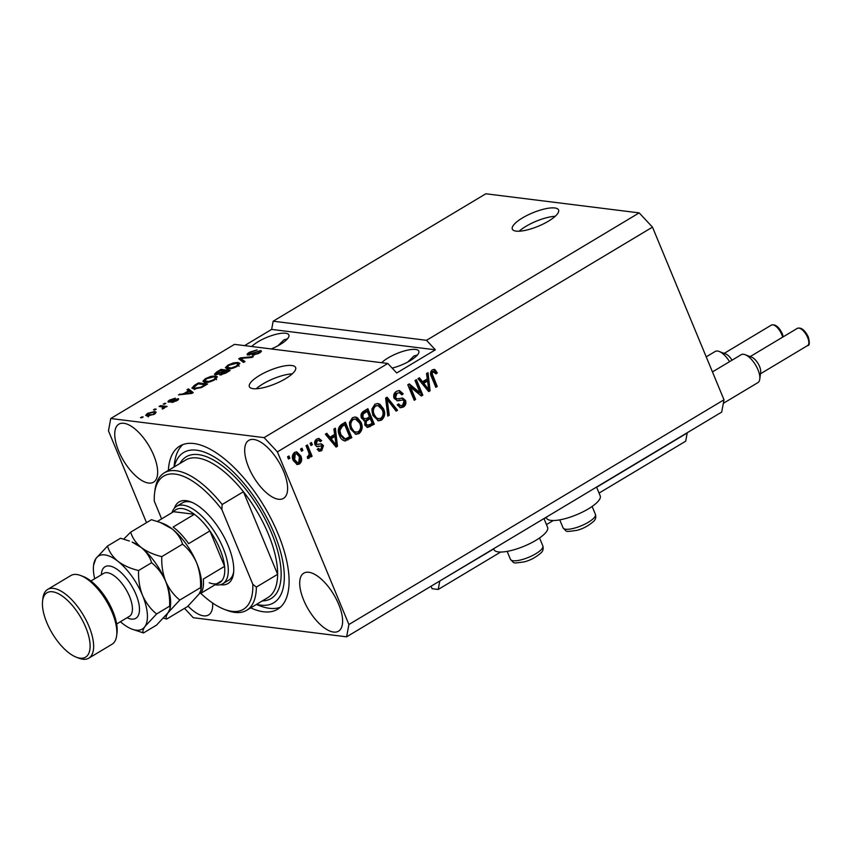 <?xml version="1.0" encoding="UTF-8"?>
<svg xmlns="http://www.w3.org/2000/svg" width="852" height="852" viewBox="0 0 852 852"><rect width="100%" height="100%" fill="white"/><g stroke="black" fill="none" stroke-linecap="round" stroke-linejoin="round"><path stroke-width="1.28" d="M493.681 548.944L439.664 581.075M599.062 493.095L685.69 441.187L687.223 432.986L596.645 487.248M546.281 517.43L544.055 518.761M500.688 552.032L438.205 589.467L439.738 581.266M553.278 520.529L546.473 524.598M431.069 586.219L432.102 588.711L438.205 589.467M548.443 221.169A25.038 7.263 -22.5 0 0 558.571 209.965A25.038 7.263 -22.5 0 0 522.457 217.931A25.038 7.263 -22.5 0 0 512.318 229.124A25.038 7.263 -22.5 0 0 548.443 221.169M555.216 216.291A25.038 7.263 -22.5 0 0 525.94 226.334A25.038 7.263 -22.5 0 0 519.166 231.222M285.495 378.714A25.038 7.263 -22.5 0 0 295.623 367.51A25.038 7.263 -22.5 0 0 259.498 375.476A25.038 7.263 -22.5 0 0 249.37 386.67A25.038 7.263 -22.5 0 0 285.495 378.714M292.268 373.836A25.038 7.263 -22.5 0 0 262.991 383.879A25.038 7.263 -22.5 0 0 256.218 388.768M392.154 368.107A21.279 6.177 -22.5 0 0 410.185 360.662A21.279 6.177 -22.5 0 0 418.801 351.152A21.279 6.177 -22.5 0 0 388.097 357.915A21.279 6.177 -22.5 0 0 381.664 362.707M417.469 354.943L413.848 356.061L407.81 362.015M271.213 348.947A21.279 6.177 -22.5 0 0 280.244 344.474A21.279 6.177 -22.5 0 0 288.86 334.953A21.279 6.177 -22.5 0 0 258.145 341.716A21.279 6.177 -22.5 0 0 251.713 346.519M287.529 338.755L283.897 339.873L277.858 345.827M283.695 471.55A33.792 14.708 -120.9 0 0 248.784 440.367A33.792 14.708 -120.9 0 0 248.603 467.173A33.792 14.708 -120.9 0 0 283.524 498.356A33.792 14.708 -120.9 0 0 283.695 471.55M153.743 455.351A33.792 14.708 -120.9 0 0 118.833 424.179A33.792 14.708 -120.9 0 0 118.662 450.985A33.792 14.708 -120.9 0 0 153.573 482.157A33.792 14.708 -120.9 0 0 153.743 455.351M338.702 604.356A33.792 14.708 -120.9 0 0 303.791 573.172A33.792 14.708 -120.9 0 0 303.621 599.978A33.792 14.708 -120.9 0 0 338.532 631.162A33.792 14.708 -120.9 0 0 338.702 604.356M546.196 517.239L546.537 518.069A29.043 8.424 -22.5 0 0 550.946 520.391A29.043 8.424 -22.5 0 0 582.779 511.924A29.043 8.424 -22.5 0 0 600.202 495.843L596.56 487.067M543.97 518.57L547.612 527.356A29.043 8.424 157.5 0 1 530.189 543.438A29.043 8.424 157.5 0 1 498.356 551.904A29.043 8.424 157.5 0 1 493.947 549.583L493.606 548.752M250.701 607.859A95.136 41.407 -120.9 0 0 277.582 609.276A95.136 41.407 -120.9 0 0 278.061 533.821A95.136 41.407 -120.9 0 0 179.793 446.065A95.136 41.407 -120.9 0 0 168.355 470.421M184.533 608.349L193.276 617.721L346.604 636.827L721.697 412.091L723.998 399.78L652.483 227.133L639.181 212.883L426.501 340.31L273.173 321.204L271.639 329.404L244.567 345.624M639.181 212.883L485.842 193.777L273.173 321.204M110.76 418.513L234.502 344.368L387.83 363.474L264.099 437.619L110.76 418.513L108.46 430.814L146.512 522.67M247.943 355.082C246.473 354.709 247.016 353.75 249.551 352.195L257.155 349.863L250.499 352.398L249.316 354.23L260.574 350.545C261.969 350.864 261.489 351.748 259.136 353.207L252.256 355.359L258.028 353.101L259.136 351.386L257.773 351.535L252.203 354.102L247.123 354.656M249.274 355.028L248.848 354.006L249.625 354.964M261.063 351.748L260.574 350.545L261.362 350.928M260.02 352.643L259.136 351.386M243.555 362.462L238.72 358.767L240.168 357.904L253.321 356.605L251.872 357.478L240.583 358.426L245.014 361.578L243.555 362.462M227.974 365.125L233.395 362.909L237.889 362.473L239.881 363.346L237.303 366.285C233.16 368.426 229.816 369.299 227.271 368.916L225.386 367.681L227.974 365.125L228.251 365.774M205.481 378.597L210.902 376.382L215.386 375.956L217.377 376.818L214.8 379.768C210.657 381.909 207.324 382.782 204.778 382.388L202.882 381.163L205.481 378.597L205.747 379.257M188.537 390.802L186.993 389.758L188.462 388.885L193.234 392.602L191.86 393.422L178.441 394.881L183.808 393.635L188.537 390.802L188.793 391.419M141.773 417.789L140.474 417.629L143.179 416.947L141.773 417.789M147.194 416.053L145.639 415.403L147.481 413.348L154.681 411.516L156.161 412.144L154.329 414.21L147.194 416.053M154.787 410.004L153.477 409.844L154.894 408.992L156.193 409.162L154.787 410.004M164.841 407.575L162.498 409.056L162.082 408.619L163.637 407.213L159.111 406.468L160.517 405.627L167.13 406.447L164.798 407.394M163.414 408.694L163.637 407.213M164.447 404.21L163.147 404.05L165.852 403.369L164.447 404.21M168.685 402.187C167.461 401.931 167.855 401.175 169.867 399.929L175.352 398.193L170.72 400.11L169.921 401.324L170.847 401.207L178.015 398.651C179.069 398.917 178.654 399.62 176.779 400.749L171.689 402.442L176.747 399.503L167.982 401.856M170.006 402.123L169.623 401.185L170.23 402.069M178.387 399.545L178.015 398.651L178.611 398.928M177.291 400.429L176.747 399.503M193.936 388.927L191.881 388.022L194.49 385.274L198.484 382.878L207.579 384.018L201.434 387.564L193.936 388.927M215.386 374.678L214.416 374.22L216.813 371.898L220.977 369.395L230.072 370.535L225.876 373.048L219.88 374.986L219.486 373.847L215.386 374.678M219.88 374.986L219.486 373.847L219.954 374.997M420.1 392.815L414.999 380.471L416.404 379.63L422.816 395.126L421.325 396.02L410.494 387.096L415.616 399.45L414.21 400.291L407.788 384.795L409.29 383.89L420.1 392.815L418.801 392.644L408.651 384.273M402.985 399.95L397.724 400.823L394.103 398.374C393.145 395.296 393.943 392.942 396.5 391.302L399.492 390.546L403.188 393.826L401.867 394.87L399.3 392.676L397.128 393.187L395.488 397.479L397.149 398.874L402.708 398.065L405.499 400.461C406.425 403.305 405.701 405.499 403.326 407.054L400.515 407.767L397.256 404.913L398.576 403.869L400.706 405.765L402.538 405.275L404.082 401.26L402.985 399.95L396.936 400.802M387.788 416.117L385.626 398.065L387.085 397.202L397.554 410.27L396.105 411.133L387.181 399.396L389.247 415.243L387.788 416.117M374.923 404.231L377.883 403.528L379.917 404.274L383.496 408.768C385.562 413.273 384.902 417.065 381.504 420.132L378.426 420.813L372.846 415.382L371.919 408.992L374.923 404.231M352.43 417.714L355.39 417.011L357.425 417.757L360.992 422.241C363.069 426.756 362.398 430.548 359.001 433.615L355.923 434.296L350.353 428.854L349.427 422.464L352.43 417.714M334.644 434.392L333.909 429.057L335.368 428.183L337.467 446.267L336.093 447.087L325.357 434.19L326.817 433.306L329.916 437.225L334.644 434.392M288.477 459.036L287.561 456.832L288.966 455.98L289.882 458.195L288.477 459.036M723.998 399.78L348.905 624.516L277.39 451.869L264.099 437.619M652.483 227.133L277.39 451.869M293.28 460.581C291.703 457.332 292.151 454.585 294.6 452.359L296.762 451.858L300.799 455.937C302.311 459.143 301.864 461.848 299.435 464.031L297.263 464.521L293.28 460.581M301.491 451.251L300.564 449.036L301.97 448.195L302.897 450.41L301.491 451.251M308.435 451.613L306.017 445.766L307.423 444.925L312.088 456.193L310.682 457.034L309.936 455.234L309.106 458.238L307.529 458.429L307.391 456.502L308.424 456.129L309.138 454.063L308.435 451.613M310.98 445.564L310.064 443.349L311.47 442.507L312.386 444.723L310.98 445.564M318.744 440.356L316.092 440.548L314.995 443.391L317.029 444.382L321.406 443.849L323.494 445.596L321.715 450.687L319.436 451.262L317.168 449.387L318.488 448.344L319.788 449.43L320.991 449.1L322.184 446.672L321.353 446.001L317.05 446.64L314.995 444.669C314.186 442.241 314.793 440.367 316.816 439.046L318.989 438.471L321.673 440.665L320.352 441.709L318.744 440.356L317.391 440.718L316.294 443.551L317.157 444.414L315.996 444.254M344.4 422.773L350.513 437.513L344.421 440.803L345.72 440.963C342.717 440.74 340.64 438.918 339.49 435.489C337.349 431.048 337.988 427.406 341.396 424.573L345.39 422.177L351.812 437.672L344.719 440.995M363.761 420.739L364.944 420.888L361.514 418.194C360.385 415.126 361.12 412.783 363.719 411.197L367.883 408.704L374.305 424.19L367.585 427.459L364.784 425.041L364.944 420.888L364.326 420.877M427.278 378.895L426.532 373.559L428.002 372.686L430.1 390.77L428.726 391.59L417.981 378.682L419.44 377.809L422.539 381.728L427.278 378.895M432.379 369.811L434.946 369.64L437.3 372.888L435.979 373.932L433.072 371.653L432.145 373.666L437.236 386.488L435.83 387.33L431.463 376.818C429.983 374.049 430.292 371.717 432.379 369.811M434.126 369.353L434.946 369.64L433.647 369.47L436 372.729L437.3 372.888M431.772 371.493L433.892 371.451L431.772 371.493L430.846 373.506L432.145 373.666M387.83 363.474L396.702 372.984L435.372 349.81L426.501 340.31M346.604 636.827L348.905 624.516M188.036 606.049A33.792 14.708 -120.9 0 0 208.58 614.963A33.792 14.708 -120.9 0 0 212.617 603.014M287.976 456.576L288.583 458.035L289.882 458.195M296.102 451.848L299.489 455.767L300.799 455.937M299.489 455.767C301.012 458.983 300.564 461.677 298.136 463.871L299.435 464.031M298.136 463.871L296.634 464.383M296.485 453.701L293.929 453.828L293.344 459.462L296.24 462.529L298.796 462.402L299.393 456.778L296.485 453.701L295.229 453.988L294.643 459.622L297.54 462.689M293.344 459.462L294.643 459.622M293.929 453.828L295.229 453.988M300.99 448.78L301.597 450.239L302.897 450.41M306.432 445.521L310.788 456.033L312.088 456.193M309.106 455.138L309.936 455.234M308.637 455.075L307.806 458.067L309.106 458.238M310.479 443.093L311.087 444.552L312.386 444.723M318.339 438.482L320.373 440.495L321.673 440.665M320.373 440.495L319.809 440.942M316.092 440.548L317.391 440.718M314.995 443.391L316.294 443.551M320.725 443.849L322.194 445.436L323.494 445.596M322.194 445.436L320.416 450.516L321.715 450.687M320.416 450.516L318.808 451.102M317.764 448.919L319.788 449.43M316.454 446.459L321.353 446.001M334.176 428.897L335.976 444.478M336.05 445.053L336.167 446.107L337.467 446.267M336.167 446.107L335.571 446.459M326.018 433.785L328.616 437.065L329.916 437.225M334.932 436.48L333.633 436.32L329.83 438.599L334.815 444.904L336.114 445.063L334.932 436.48L331.13 438.759L336.114 445.063M329.83 438.599L331.13 438.759M350.513 437.513L351.812 437.672M339.607 434.509L340.906 434.669L345.23 438.972L349.65 436.703L344.73 424.828L343.431 424.669L341.024 426.117L338.585 430.398L339.607 434.509L343.931 438.801M343.494 438.791L345.23 438.972M338.585 430.398L339.884 430.558L340.906 434.669M341.024 426.117L342.323 426.277L339.884 430.558M344.73 424.828L342.323 426.277M354.741 416.979L357.425 417.757M356.125 417.587L359.693 422.081L360.992 422.241M359.693 422.081C361.77 426.596 361.099 430.388 357.702 433.455L359.001 433.615M357.702 433.455L355.295 434.169M355.412 419.024L351.887 419.354C349.352 421.676 348.883 424.53 350.481 427.896L352.515 431.048L354.698 432.134L358.245 431.815C360.833 429.419 361.28 426.511 359.576 423.061L355.412 419.024L353.186 419.514C350.651 421.846 350.183 424.69 351.78 428.066L353.814 431.208L355.998 432.294M352.515 431.048L353.814 431.208M350.481 427.896L351.78 428.066M351.887 419.354L353.186 419.514M366.903 409.29L373.006 424.03L374.305 424.19M373.006 424.03L366.924 427.289M367.233 411.356L365.934 411.186L361.866 413.87L361.61 417.182L363.463 418.886L366.892 418.343L369.48 416.788L367.233 411.356L363.165 414.04L362.909 417.342L364.762 419.056M370.237 418.598L368.937 418.438L365.125 420.899L364.784 423.774L366.349 425.276L369.853 424.605L372.154 423.22L370.237 418.598L366.424 421.058L366.083 423.945L367.649 425.436M364.784 423.774L366.083 423.945M365.125 420.899L366.424 421.058M361.61 417.182L362.909 417.342M361.866 413.87L363.165 414.04M363.144 412.858L364.443 413.028M377.244 403.497L379.917 404.274M378.618 404.114L382.197 408.598L383.496 408.768M382.197 408.598C384.263 413.113 383.602 416.905 380.205 419.972L381.504 420.132M380.205 419.972L377.798 420.686M377.905 405.541L374.39 405.872C371.855 408.204 371.387 411.047 372.974 414.423L375.008 417.576L377.202 418.651L380.737 418.332C383.325 415.946 383.773 413.028 382.079 409.578L377.905 405.541L375.689 406.042C373.155 408.364 372.686 411.207 374.273 414.583L376.307 417.736L378.501 418.811M375.008 417.576L376.307 417.736M372.974 414.423L374.273 414.583M374.39 405.872L375.689 406.042M386.297 397.671L396.244 410.11L397.554 410.27M396.244 410.11L395.605 410.494M389.247 415.243L387.948 415.084L385.881 399.237L387.181 399.396M398.832 390.525L401.888 393.667L403.188 393.826M399.3 392.676L397.128 393.187M395.829 393.028L394.188 397.32L395.488 397.479M394.188 397.32L397.149 398.874M402.016 398.044L404.199 400.291L405.499 400.461M404.199 400.291C405.126 403.145 404.402 405.339 402.027 406.894L403.326 407.054M402.027 406.894L399.876 407.629M397.767 404.519L400.706 405.765M415.414 380.226L421.516 394.966L422.816 395.126M421.516 394.966L420.664 395.477M415.616 399.45L414.317 399.279L409.194 386.936L410.494 387.096M426.799 373.4L428.609 388.981M428.673 389.556L428.801 390.61L430.1 390.77M428.801 390.61L428.205 390.962M418.651 378.288L421.239 381.568L422.539 381.728M427.566 380.982L426.266 380.823L422.454 383.102L427.438 389.407L428.737 389.566L427.566 380.982L423.763 383.262L428.737 389.566M422.454 383.102L423.763 383.262M430.846 373.506L435.936 386.329L437.236 386.488M142.199 417.544L141.879 416.788M147.726 413.965L147.481 413.348M155.469 413.412L154.681 411.516M153.413 414.072L154.436 412.826L153.275 412.357L148.386 413.486L147.364 414.722L153.637 414.594M148.887 416.074L148.536 415.201M155.202 409.748L154.894 408.992M160.953 406.702L160.517 405.627M164.873 403.954L164.553 403.209M170.112 400.515L169.867 399.929M171.092 401.814L170.847 401.207M173.254 402.272L172.977 401.58M191.817 393.432L189.133 391.217L188.462 388.885M189.378 391.1L192.147 393.251M180.187 394.7L179.9 394.007M184.064 394.274L183.808 393.635M185.587 394.114L185.331 393.496L191.604 392.9M189.133 391.217L185.331 393.496M194.757 385.913L194.49 385.274M198.921 383.954L198.484 382.878M193.436 388.853L194.022 388.395M205.108 384.721L198.133 383.858L193.67 387.49L195.353 388.086L200.635 387.266L205.108 384.721L205.364 385.338M202.978 386.755L202.733 386.148M200.859 387.82L200.635 387.266M195.736 389.002L195.353 388.086M194.288 388.959L194.501 389.566M211.136 376.957L210.902 376.382M215.918 378.128L215.386 375.956M204.384 382.335L205.012 381.749M213.735 379.641L215.652 377.489L213.969 376.797L206.557 378.725L204.661 380.897L208.857 381.462L213.735 379.641L213.98 380.237M209.102 382.058L208.857 381.462M206.578 382.442L206.205 381.558M221.424 370.471L220.977 369.395M227.601 371.248L224.885 370.908L221.105 373.229L221.137 374.124L227.601 371.248L227.857 371.855M221.445 374.88L221.105 373.229M223.82 370.769L220.636 370.375L216.6 372.878L216.781 373.836L223.82 370.769L224.076 371.387M217.1 374.603L216.6 372.878M233.629 363.474L233.395 362.909M238.422 364.656L237.889 362.473M226.877 368.852L227.516 368.277M236.228 366.158L238.155 364.006L236.462 363.314L229.05 365.242L227.154 367.414L231.35 367.979L236.228 366.158L236.473 366.754M231.606 368.575L231.35 367.979M229.071 368.959L228.709 368.075M240.743 360.321L240.168 357.904M243.853 362.281L241.499 360.63L240.583 358.426M249.817 352.834L249.551 352.195M253.864 355.284L253.545 354.507M258.273 353.697L258.028 353.101M435.372 349.81L271.639 329.404M174.479 508.08A47.563 20.704 59.1 0 1 190.731 501.86A47.563 20.704 59.1 0 1 228.24 545.802A47.563 20.704 59.1 0 1 233.533 573.3A47.563 20.704 59.1 0 1 220.391 584.696M192.073 502.414A45.06 19.617 -120.9 0 0 182.317 502.914L176.524 506.386A45.06 19.617 59.1 0 1 223.075 547.953A45.06 19.617 59.1 0 1 222.841 583.695A45.06 19.617 59.1 0 1 215.173 584.728M268.327 534.012A80.109 34.868 -120.9 0 0 243.427 491.742L222.159 504.49A80.109 34.868 59.1 0 0 164.308 472.849L185.576 460.101A80.109 34.868 -120.9 0 1 243.427 491.742L277.635 574.323A80.109 34.868 -120.9 0 0 268.327 534.012M256.601 604.324A87.618 38.138 -120.9 0 0 274.163 533.331A87.618 38.138 -120.9 0 0 217.537 458.983A87.618 38.138 -120.9 0 0 174.255 466.885M280.319 607.263A95.136 41.407 59.1 0 1 260.116 605.91L256.345 604.483M246.654 610.288A80.109 34.868 59.1 0 0 256.367 587.071L277.635 574.323A80.109 34.868 -120.9 0 1 267.922 597.55L246.654 610.288A80.109 34.868 59.1 0 1 227.069 610.383L224.459 609.393A77.607 33.782 -120.9 0 0 252.81 584.302L221.861 509.571A77.607 33.782 -120.9 0 0 154.627 492.839A77.607 33.782 -120.9 0 0 154.287 501.146L161.624 518.879M154.627 492.839L154.979 490.07A80.109 34.868 59.1 0 1 164.308 472.849M200.774 593.354A77.607 33.782 -120.9 0 0 224.459 609.393M256.367 587.071L252.81 584.302M221.861 509.571L222.159 504.49M174 467.045L174.511 463.041A95.136 41.407 59.1 0 1 182.85 444.595M222.841 583.695L228.645 580.223A45.06 19.617 -120.9 0 0 233.682 571.862M209.219 582.757A42.557 18.52 -120.9 0 0 221.893 580.702A42.557 18.52 -120.9 0 0 224.577 566.335A42.557 18.52 -120.9 0 0 219.837 548.954A42.557 18.52 -120.9 0 0 209.901 530.924A42.557 18.52 -120.9 0 0 194.394 514.299L173.595 511.701L157.354 521.435M221.893 580.702L200.625 593.439A42.557 18.52 59.1 0 0 203.309 579.083L224.577 566.335L209.901 530.924L188.633 543.661A42.557 18.52 59.1 0 0 173.126 527.037L194.394 514.299A42.557 18.52 -120.9 0 0 173.595 511.701M171.998 512.659A45.06 19.617 59.1 0 1 176.524 506.386M80.62 575.505L83.219 576.495A37.552 16.348 59.1 0 1 112.837 611.182A37.552 16.348 59.1 0 1 117.012 632.898L116.66 635.667A40.055 17.434 -120.9 0 0 112.198 612.503A40.055 17.434 -120.9 0 0 80.62 575.505A40.055 17.434 -120.9 0 0 70.822 575.558L47.616 589.456A40.055 17.434 59.1 0 1 89.002 626.412A40.055 17.434 59.1 0 1 88.789 658.181A40.055 17.434 59.1 0 1 79.002 658.223L76.392 657.233A37.552 16.348 -120.9 0 0 85.764 627.402A37.552 16.348 -120.9 0 0 60.481 594.888A37.552 16.348 -120.9 0 0 42.6 600.841A37.552 16.348 -120.9 0 0 46.785 622.546A37.552 16.348 -120.9 0 0 76.392 657.233M88.789 658.181L111.995 644.272A40.055 17.434 -120.9 0 0 116.66 635.667M163.531 618.158L166.694 619.042L187.461 606.603L199.091 594.068L201.072 589.797L200.55 587.624L179.783 600.064C173.776 595.165 169.09 588.945 165.703 581.394C162.721 573.577 161.422 565.313 161.784 556.622L182.552 544.183C188.558 549.082 193.255 555.302 196.642 562.852C199.613 570.67 200.923 578.934 200.55 587.624M166.694 619.042C165.554 617.988 166.044 615.847 168.153 612.599L179.783 600.064M161.784 556.622C153.765 554.716 146.895 551.649 141.155 547.431C135.894 543.012 132.401 537.921 130.697 532.138L151.464 519.699L160.272 522.468L172.093 528.89C177.354 533.309 180.848 538.4 182.552 544.183M130.697 532.138L123.689 539.114M141.155 547.431A42.557 18.52 -120.9 0 0 132.145 542.074L141.155 547.431C146.427 551.84 149.909 556.942 151.613 562.714C157.62 567.613 162.317 573.833 165.703 581.394A42.557 18.52 -120.9 0 0 141.155 547.431M170.144 608.339L170.443 605.996A42.557 18.52 -120.9 0 0 165.703 581.394C168.675 589.179 169.974 597.433 169.612 606.166L170.144 608.339L168.153 612.599L156.523 625.134L143.487 632.94C142.348 631.896 142.838 629.745 144.957 626.497A42.557 18.52 -120.9 0 0 142.497 595.292A42.557 18.52 -120.9 0 0 117.959 561.33A42.557 18.52 -120.9 0 0 95.871 558.571A42.557 18.52 -120.9 0 0 93.582 565.185A42.557 18.52 -120.9 0 0 94.689 578.764M201.072 589.797L201.37 587.454A42.557 18.52 59.1 0 0 196.642 562.852A42.557 18.52 -120.9 0 0 172.093 528.89A42.557 18.52 -120.9 0 0 163.083 523.543L160.272 522.468M120.43 621.715A42.557 18.52 -120.9 0 0 122.858 623.749A42.557 18.52 -120.9 0 0 131.879 629.096A42.557 18.52 -120.9 0 0 144.957 626.497L156.587 613.972C150.58 609.073 145.884 602.854 142.497 595.292C139.526 587.507 138.226 579.253 138.588 570.52C130.569 568.614 123.689 565.547 117.959 561.33C112.688 556.91 109.205 551.819 107.501 546.047L120.526 538.23L129.334 541.009M107.501 546.047L95.871 558.571L93.582 565.185M131.879 629.096L143.487 632.94M138.588 570.52L151.613 562.714M156.587 613.972L169.612 606.166M42.6 600.841L42.951 598.072A40.055 17.434 59.1 0 1 47.616 589.456M745.127 354.698L751.645 357.18A10.011 4.356 59.1 0 1 759.547 366.435A10.011 4.356 59.1 0 1 760.666 372.217L759.771 379.14A16.273 7.082 -120.9 0 0 757.961 369.736A16.273 7.082 -120.9 0 0 745.127 354.698A16.273 7.082 -120.9 0 0 741.155 354.72L712.453 371.919M723.327 403.337L757.875 382.633A16.273 7.082 -120.9 0 0 759.771 379.14M729.525 361.685A16.273 7.082 -120.9 0 0 719.141 351.461A16.273 7.082 -120.9 0 0 715.158 351.482L706.212 356.85M719.141 351.461L725.659 353.942A10.011 4.356 59.1 0 1 732.028 360.183M318.211 446.139L319.511 446.299M332.727 442.177L334.027 442.337M346.689 439.802L347.989 439.962M368.81 426.543L370.109 426.703M366.445 419.919L367.755 420.089M386.297 402.037L387.596 402.197M399.109 400.046L400.408 400.216M425.35 386.68L426.65 386.84M431.527 375.689L432.827 375.849M172.796 401.079L172.541 400.461M189.208 393.72L188.963 393.123M217.068 372.526L216.813 371.898M225.556 373.24L225.301 372.622M221.499 372.963L221.232 372.324M242.341 361.173L241.425 358.958M593.887 518.048A17.519 5.08 -22.5 0 0 595.431 514.416C596.23 517.366 595.569 519.72 593.45 521.499C588.072 526.089 582.427 529.06 576.506 530.423C564.226 531.989 567.443 532.095 563.044 527.825A17.519 5.08 -22.5 0 0 576.516 527.526A17.519 5.08 -22.5 0 0 593.887 518.048M541.297 549.561A17.519 5.08 -22.5 0 0 542.841 545.93C543.64 548.869 542.98 551.233 540.86 553.012C535.482 557.602 529.837 560.573 523.916 561.937C511.637 563.491 514.853 563.609 510.454 559.338A17.519 5.08 -22.5 0 0 523.927 559.04A17.519 5.08 -22.5 0 0 541.297 549.561M179.974 463.456A82.612 35.954 59.1 0 1 222.585 466.044A82.612 35.954 59.1 0 1 271.564 533.011A82.612 35.954 59.1 0 1 262.32 600.905M101.345 574.781A30.044 13.078 59.1 0 1 115.031 568.028A30.044 13.078 59.1 0 1 136 594.483A30.044 13.078 59.1 0 1 127.076 617.732M116.66 623.973L129.408 616.326A25.038 10.895 -120.9 0 0 129.536 596.475A25.038 10.895 -120.9 0 0 103.678 573.385L90.919 581.021M797.344 328.35C801.221 327.157 804.863 330.012 808.292 336.913C809.826 342.823 809.602 345.699 807.643 345.529A10.011 4.356 -120.9 0 0 807.685 337.584A10.011 4.356 -120.9 0 0 797.344 328.35L750.165 356.615M782.605 337.179A10.011 4.356 -120.9 0 0 781.699 334.346A10.011 4.356 -120.9 0 0 771.358 325.113L724.179 353.378M154.436 412.826L154.862 413.87M147.364 414.722L148.291 416.937M163.754 407.341L164.159 408.31M215.652 377.489L216.578 379.704M204.661 380.897L205.577 383.112M220.636 373.911L221.062 374.944M216.184 373.559L216.642 374.667M238.155 364.006L239.071 366.222M227.154 367.414L228.07 369.63M592.129 506.461L595.431 514.416M559.753 519.869L563.044 527.825M539.54 537.963L542.841 545.93M507.164 551.382L510.454 559.338M807.643 345.529L760.463 373.794M783.254 336.796L782.306 333.675C778.877 326.774 775.224 323.92 771.358 325.113"/></g></svg>
